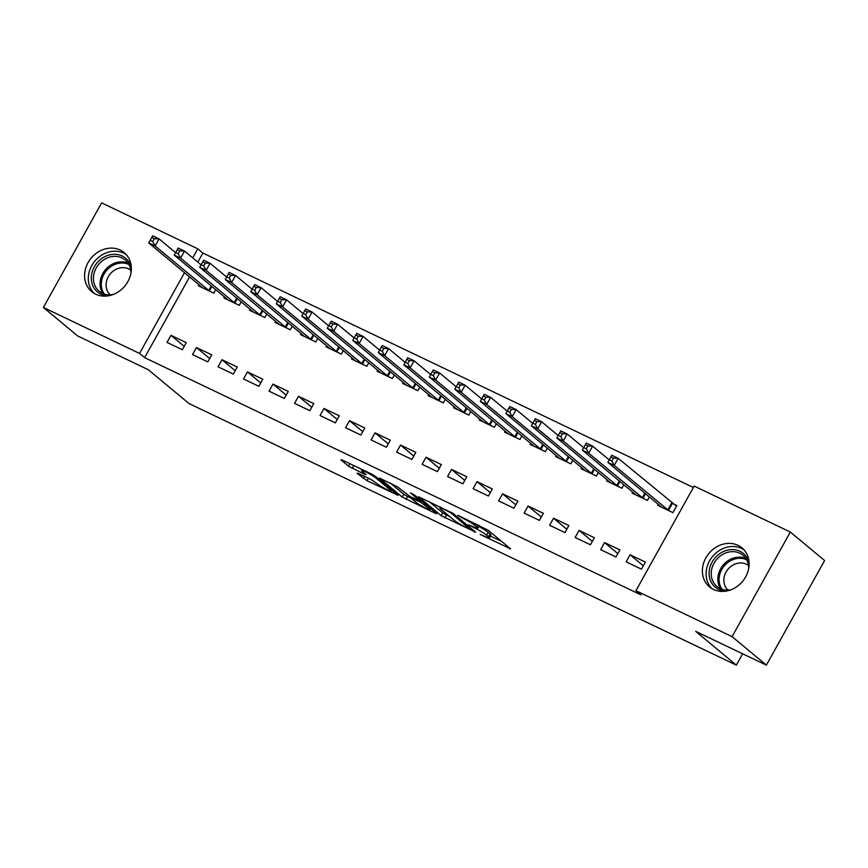 <?xml version="1.0" encoding="UTF-8"?>
<svg xmlns="http://www.w3.org/2000/svg" width="868" height="868" viewBox="0 0 868 868"><rect width="100%" height="100%" fill="white"/><g stroke="black" fill="none" stroke-linecap="round" stroke-linejoin="round"><path stroke-width="1.3" d="M480.134 534.438L510.623 548.88L488.196 530.24L457.837 515.288L463.024 518.38A10.221 1.107 -150.9 0 1 475.024 525.531L476.89 527.082A10.221 1.107 -150.9 0 1 477.812 528.221A10.221 1.107 -150.9 0 1 472.876 526.572L468.546 524.814L474.612 528.015A10.221 1.107 -150.9 0 1 486.612 535.165L488.489 536.717A10.221 1.107 -150.9 0 1 489.4 537.856A10.221 1.107 -150.9 0 1 484.463 536.207L480.134 534.438M120.24 250.06A25.389 21.884 129.7 0 1 124.2 252.588A25.389 21.884 129.7 0 1 126.435 283.923A25.389 21.884 129.7 0 1 95.697 294.165A25.389 21.884 129.7 0 1 91.737 291.637A25.389 21.884 129.7 0 1 89.502 260.291A25.389 21.884 129.7 0 1 120.24 250.06M738.028 545.343A25.389 21.884 129.7 0 1 741.988 547.871A25.389 21.884 129.7 0 1 744.223 579.206A25.389 21.884 129.7 0 1 713.474 589.448A25.389 21.884 129.7 0 1 709.525 586.92A25.389 21.884 129.7 0 1 707.29 555.574A25.389 21.884 129.7 0 1 738.028 545.343M358.245 473.385L356.987 473.223L367.023 480.688L398.119 495.324L375.399 476.326L371.645 474.091L342.101 459.975L340.853 459.812L348.448 466.127L364.842 474.405L366.101 474.568L362.336 471.433A8.55 0.922 -150.9 0 1 361.565 470.478A8.55 0.922 -150.9 0 1 367.533 472.778A8.55 0.922 -150.9 0 1 375.725 477.834L390.491 490.105A8.55 0.922 -150.9 0 1 391.262 491.06A8.55 0.922 -150.9 0 1 385.284 488.76A8.55 0.922 -150.9 0 1 377.103 483.704L370.886 479.429L358.245 473.385M189.604 276.881L144.641 357.659L641.007 594.905L635.929 590.685L694.161 486.069L790.325 532.03L732.093 636.645L635.929 590.685M144.641 357.659L139.564 353.439L43.4 307.467L101.632 202.862L197.785 248.823L192.739 257.894M790.325 532.03L824.6 560.533L766.368 665.138L695.713 631.372L736.346 665.138L188.953 403.511L148.33 369.735L77.675 335.97L43.4 307.467M766.368 665.138L732.093 636.645M441.139 515.679L475.697 532.192L453.27 513.541L418.43 496.67L441.139 515.679L442.713 512.847L449.906 516.72M435.508 513.422L402.209 497.06L379.49 478.062L397.435 486.85L410.282 496.648L420.21 501.172L410.455 492.948L413.96 494.619L436.767 513.585L435.508 513.422L435.844 512.814M736.346 665.138L742.65 653.799M196.461 347.526L192.522 354.589L207.832 361.902L211.759 354.838L196.461 347.526L209.709 358.538M224.595 296.964L223.998 298.039L239.308 305.362L241.271 301.814M247.478 371.905L243.539 378.98L258.848 386.293L262.776 379.218L247.478 371.905L260.726 382.918M275.612 321.344L275.015 322.429L290.313 329.742L292.288 326.194M298.483 396.285L294.556 403.36L309.854 410.673L313.793 403.609L298.483 396.285L311.731 407.298M326.628 345.735L326.032 346.809L341.33 354.122L343.305 350.585M349.5 420.676L345.572 427.74L360.871 435.052L364.81 427.989L349.5 420.676L362.748 431.689M377.645 370.115L377.048 371.189L392.347 378.513L394.322 374.965M400.517 445.056L396.578 452.119L411.888 459.443L415.826 452.369L400.517 445.056L413.765 456.069M428.662 394.495L428.054 395.58L443.364 402.893L445.338 399.345M451.534 469.436L447.595 476.51L462.904 483.823L466.832 476.749L451.534 469.436L464.781 480.449M479.668 418.886L479.071 419.96L494.38 427.273L496.344 423.736M502.55 493.827L498.612 500.89L513.921 508.203L517.849 501.14L502.55 493.827L515.798 504.84M530.684 443.266L530.088 444.34L545.386 451.653L547.361 448.116M553.556 518.207L549.628 525.27L564.927 532.594L568.865 525.52L553.556 518.207L566.804 529.22M581.701 467.646L581.104 468.731L596.403 476.044L598.377 472.496M604.573 542.587L600.645 549.661L615.944 556.974L619.882 549.9L604.573 542.587L617.821 553.6M632.718 492.026L632.11 493.111L647.42 500.424L649.394 496.887M693.369 487.49L202.873 253.044L197.817 262.114M658.226 504.221L657.619 505.306L672.928 512.619L676.866 505.545L672.733 503.57M630.081 554.782L626.154 561.846L641.452 569.169L645.391 562.095L630.081 554.782L643.329 565.795M607.209 479.841L606.613 480.915L621.911 488.228L623.886 484.691M579.065 530.402L575.137 537.466L590.435 544.779L594.374 537.715L579.065 530.402L592.312 541.415M556.193 455.461L555.596 456.535L570.894 463.848L572.869 460.311M528.059 506.011L524.12 513.086L539.419 520.399L543.357 513.324L528.059 506.011L541.296 517.024M505.176 431.07L504.579 432.156L519.889 439.468L521.852 435.92M477.042 481.631L473.103 488.695L488.413 496.019L492.34 488.944L477.042 481.631L490.29 492.644M454.17 406.691L453.563 407.765L468.872 415.078L470.836 411.541M426.025 457.252L422.087 464.315L437.396 471.628L441.324 464.564L426.025 457.252L439.273 468.264M403.153 382.311L402.546 383.385L417.855 390.698L419.83 387.161M375.009 432.861L371.081 439.935L386.379 447.248L390.318 440.184L375.009 432.861L388.256 443.874M352.137 357.92L351.54 359.005L366.839 366.318L368.813 362.77M323.992 408.481L320.064 415.544L335.363 422.868L339.301 415.794L323.992 408.481L337.24 419.494M301.12 333.54L300.523 334.614L315.822 341.938L317.796 338.39M272.986 384.101L269.047 391.164L284.346 398.477L288.284 391.414L272.986 384.101L286.223 395.114M250.103 309.16L249.507 310.234L264.816 317.547L266.78 314.01M221.969 359.71L218.031 366.784L233.34 374.097L237.268 367.034L221.969 359.71L235.217 370.723M199.097 284.769L198.49 285.854L213.799 293.167L215.774 289.619M170.953 335.33L167.014 342.404L182.323 349.717L186.262 342.643L170.953 335.33L184.2 346.343M184.526 272.661L139.564 353.439M202.873 253.044L197.785 248.823M489.4 537.856L490.984 535.035A10.221 1.107 -150.9 0 0 490.062 533.885L488.489 536.717M478.778 526.496A10.221 1.107 -150.9 0 1 488.185 532.334L490.062 533.885M490.398 536.077L501.737 541.491M429.172 501.585L442.713 512.847M469.935 529.263L451.132 513.01L444.872 509.711A10.221 1.107 -150.9 0 0 439.924 508.051A10.221 1.107 -150.9 0 0 440.846 509.19L454.311 520.377A10.221 1.107 -150.9 0 0 466.311 527.527L469.935 529.263M410.976 498.113L407.537 496.474L405.964 499.295M390.242 482.977L403.783 494.239L407.537 496.474M415.967 502.268A8.55 0.922 -150.9 0 0 424.159 507.313A8.55 0.922 -150.9 0 0 430.137 509.624A8.55 0.922 -150.9 0 0 429.367 508.67L420.405 502.105L410.477 497.581L415.967 502.268M609.293 459.769L611.842 460.995L613.416 458.163L610.866 456.948L607.85 462.351L611.788 455.277L618.168 458.326L614.229 465.4L607.85 462.351L661.752 507.27M676.53 506.131L618.168 458.326L613.416 458.163M668.794 510.644L614.229 465.4L611.842 460.995M611.788 455.277L610.866 456.948M583.784 447.584L586.334 448.799L587.907 445.968L585.357 444.752L582.341 450.156L586.28 443.092L592.66 446.141L588.721 453.204L582.341 450.156L636.244 495.085M609.217 459.899L592.66 446.141L587.907 445.968M643.286 498.449L588.721 453.204L586.334 448.799M586.28 443.092L585.357 444.752M558.276 435.389L560.837 436.604L562.41 433.783L559.86 432.557L556.833 437.971L560.771 430.897L567.151 433.946L563.213 441.009L556.833 437.971L610.736 482.89M583.708 447.714L567.151 433.946L562.41 433.783M617.788 486.264L563.213 441.009L560.837 436.604M560.771 430.897L559.86 432.557M725.941 591.13A21.971 18.933 129.7 0 1 709.351 576.678A21.971 18.933 129.7 0 1 719.713 553.675A21.971 18.933 129.7 0 1 749.127 563.245M748.661 568.692A20.344 17.534 -50.3 0 0 742.943 555.227A20.344 17.534 -50.3 0 0 721.058 555.444A20.344 17.534 -50.3 0 0 716.935 586.518A20.344 17.534 -50.3 0 0 731.225 589.687M728.024 590.099A16.015 13.801 129.7 0 1 731.615 565.925A16.015 13.801 129.7 0 1 748.498 565.48M744.115 549.954A25.226 21.743 -50.3 0 0 718.292 551.213A25.226 21.743 -50.3 0 0 711.966 588.634M108.153 295.847A21.971 18.933 129.7 0 1 91.563 281.395A21.971 18.933 129.7 0 1 101.925 258.393A21.971 18.933 129.7 0 1 131.339 267.962M130.884 273.409A20.344 17.534 -50.3 0 0 125.166 259.955A20.344 17.534 -50.3 0 0 103.27 260.161A20.344 17.534 -50.3 0 0 99.158 291.236A20.344 17.534 -50.3 0 0 113.437 294.404M110.247 294.816A16.015 13.801 129.7 0 1 113.827 270.642A16.015 13.801 129.7 0 1 130.71 270.198M126.337 254.671A25.226 21.743 -50.3 0 0 100.504 255.93A25.226 21.743 -50.3 0 0 94.178 293.351M532.778 423.193L535.328 424.419L536.901 421.588L534.352 420.372L531.335 425.776L535.263 418.701L541.643 421.75L537.704 428.825L531.335 425.776L585.227 470.695M558.2 435.519L541.643 421.75L536.901 421.588M592.28 474.069L537.704 428.825L535.328 424.419M535.263 418.701L534.352 420.372M507.27 411.009L509.82 412.224L511.393 409.392L508.843 408.177L505.827 413.58L509.755 406.517L516.135 409.566L512.196 416.629L505.827 413.58L559.719 458.51M532.692 423.324L516.135 409.566L511.393 409.392M566.771 461.874L512.196 416.629L509.82 412.224M509.755 406.517L508.843 408.177M481.762 398.813L484.311 400.029L485.885 397.208L483.335 395.982L480.319 401.396L484.246 394.322L490.626 397.37L486.688 404.434L480.319 401.396L534.211 446.315M507.183 411.139L490.626 397.37L485.885 397.208M541.263 449.689L486.688 404.434L484.311 400.029M484.246 394.322L483.335 395.982M456.253 386.618L458.803 387.844L460.376 385.012L457.827 383.797L454.81 389.2L458.738 382.126L465.118 385.175L461.19 392.249L454.81 389.2L508.713 434.119M481.675 398.944L465.118 385.175L460.376 385.012M515.755 437.494L461.19 392.249L458.803 387.844M458.738 382.126L457.827 383.797M430.745 374.434L433.295 375.649L434.868 372.817L432.318 371.602L429.302 377.005L433.24 369.942L439.609 372.99L435.682 380.054L429.302 377.005L483.205 421.935M456.167 386.748L439.609 372.99L434.868 372.817M490.246 425.298L435.682 380.054L433.295 375.649M433.24 369.942L432.318 371.602M405.237 362.238L407.786 363.453L409.36 360.632L406.81 359.406L403.794 364.82L407.732 357.746L414.101 360.795L410.173 367.869L403.794 364.82L457.696 409.739M430.669 374.564L414.101 360.795L409.36 360.632M464.738 413.114L410.173 367.869L407.786 363.453M407.732 357.746L406.81 359.406M379.728 350.043L382.278 351.269L383.851 348.437L381.302 347.222L378.285 352.625L382.224 345.551L388.604 348.6L384.665 355.674L378.285 352.625L432.188 397.555M405.161 362.368L388.604 348.6L383.851 348.437M439.23 400.918L384.665 355.674L382.278 351.269M382.224 345.551L381.302 347.222M354.22 337.858L356.77 339.073L358.343 336.241L355.793 335.026L352.777 340.43L356.715 333.366L363.095 336.415L359.157 343.478L352.777 340.43L406.68 385.359M379.652 350.173L363.095 336.415L358.343 336.241M413.721 388.723L359.157 343.478L356.77 339.073M356.715 333.366L355.793 335.026M328.712 325.663L331.261 326.878L332.845 324.057L330.285 322.831L327.269 328.245L331.207 321.171L337.587 324.22L333.648 331.294L327.269 328.245L381.171 373.164M354.144 337.988L337.587 324.22L332.845 324.057M388.224 376.538L333.648 331.294L331.261 326.878M331.207 321.171L330.285 322.831M303.203 313.467L305.764 314.693L307.337 311.862L304.787 310.646L301.76 316.05L305.699 308.975L312.079 312.024L308.14 319.099L301.76 316.05L355.663 360.979M328.636 325.793L312.079 312.024L307.337 311.862M362.716 364.343L308.14 319.099L305.764 314.693M305.699 308.975L304.787 310.646M277.706 301.283L280.255 302.498L281.829 299.666L279.279 298.451L276.263 303.854L280.19 296.791L286.57 299.84L282.632 306.903L276.263 303.854L330.155 348.784M303.127 313.598L286.57 299.84L281.829 299.666M337.207 352.148L282.632 306.903L280.255 302.498M280.19 296.791L279.279 298.451M252.197 289.087L254.747 290.303L256.32 287.482L253.771 286.256L250.754 291.67L254.682 284.596L261.062 287.644L257.123 294.719L250.754 291.67L304.646 336.589M277.619 301.413L261.062 287.644L256.32 287.482M311.699 339.963L257.123 294.719L254.747 290.303M254.682 284.596L253.771 286.256M226.689 276.892L229.239 278.118L230.812 275.286L228.262 274.071L225.246 279.474L229.174 272.411L235.553 275.449L231.626 282.523L225.246 279.474L279.138 324.404M252.111 289.218L235.553 275.449L230.812 275.286M286.19 327.768L231.626 282.523L229.239 278.118M229.174 272.411L228.262 274.071M201.181 264.707L203.73 265.923L205.304 263.091L202.754 261.876L199.738 267.279L203.676 260.216L210.045 263.264L206.117 270.328L199.738 267.279L253.64 312.209M226.602 277.022L210.045 263.264L205.304 263.091M260.682 315.572L206.117 270.328L203.73 265.923M203.676 260.216L202.754 261.876M175.672 252.512L178.222 253.727L179.795 250.906L177.246 249.68L174.229 255.094L178.168 248.02L184.537 251.069L180.609 258.143L174.229 255.094L228.132 300.013M201.094 264.838L184.537 251.069L179.795 250.906M235.174 303.388L180.609 258.143L178.222 253.727M178.168 248.02L177.246 249.68M150.164 240.317L152.714 241.543L154.287 238.711L151.737 237.496L148.721 242.899L152.659 235.836L159.028 238.874L155.101 245.948L148.721 242.899L202.624 287.829M175.596 252.642L159.028 238.874L154.287 238.711M209.665 291.192L155.101 245.948L152.714 241.543M152.659 235.836L151.737 237.496M488.185 532.334L486.612 535.165M478.073 524.956L476.89 527.082M475.914 523.925L475.024 525.531M509.7 548.12L509.364 548.717M474.774 531.422L474.438 532.03M446.467 515.082L444.893 517.903M471.291 528.525L470.814 529.371M451.49 512.359L451.132 513.01M403.783 494.239L402.209 497.06M420.394 499.968L419.928 500.825M429.834 507.823L429.367 508.67M424.636 503.494L424.159 504.341M421.219 500.662L420.405 502.105M390.969 489.259L390.491 490.105M376.202 476.988L375.725 477.834M365.178 473.798L364.842 474.405M353.764 465.541L352.202 468.362M349.826 463.664L348.448 466.127M396.904 494.207L396.567 494.814M368.39 478.235L367.023 480.688M364.451 476.348L363.28 478.452M672.396 503.342L668.458 510.417M671.734 502.865L667.807 509.939M645.499 493.642L642.949 498.221M644.87 493.122L642.298 497.744M619.991 481.458L617.452 486.037M619.361 480.926L616.79 485.548M720.646 588.786A20.344 17.534 129.7 0 1 727.666 560.945A20.344 17.534 129.7 0 1 745.862 558.46M746.654 559.784A19.671 16.959 -50.3 0 0 728.588 561.965A19.671 16.959 -50.3 0 0 722.089 589.339M102.858 293.503A20.344 17.534 129.7 0 1 109.889 265.662A20.344 17.534 129.7 0 1 128.073 263.178M128.876 264.501A19.671 16.959 -50.3 0 0 110.8 266.682A19.671 16.959 -50.3 0 0 104.312 294.057M594.482 469.262L591.943 473.841M593.853 468.742L591.282 473.364M568.985 457.067L566.435 461.646M568.345 456.546L565.773 461.168M543.476 444.883L540.927 449.461M542.836 444.351L540.265 448.973M517.968 432.687L515.418 437.266M517.328 432.166L514.757 436.788M492.46 420.503L489.91 425.07M491.82 419.971L489.248 424.593M466.951 408.307L464.402 412.886M466.322 407.776L463.74 412.398M441.443 396.112L438.893 400.69M440.814 395.591L438.242 400.213M415.935 383.927L413.385 388.495M415.305 383.396L412.734 388.018M390.426 371.732L387.877 376.311M389.797 371.2L387.226 375.822M364.918 359.536L362.379 364.115M364.289 359.016L361.717 363.638M339.41 347.352L336.871 351.92M338.78 346.82L336.209 351.442M313.912 335.156L311.362 339.735M313.272 334.625L310.701 339.247M288.404 322.961L285.854 327.54M287.764 322.44L285.192 327.062M262.896 310.777L260.346 315.344M262.255 310.245L259.684 314.867M237.387 298.581L234.837 303.16M236.747 298.049L234.176 302.672M211.879 286.386L209.329 290.964M211.249 285.865L208.678 290.487M479.31 525.552L477.812 528.221M471.519 528.721L471.02 529.621M440.51 507.01L439.924 508.051M420.73 500.25L420.21 501.172M430.723 508.561L430.137 509.624M410.846 496.919L410.477 497.581M391.859 490.008L391.262 491.06M362.086 469.523L361.565 470.478"/></g></svg>
